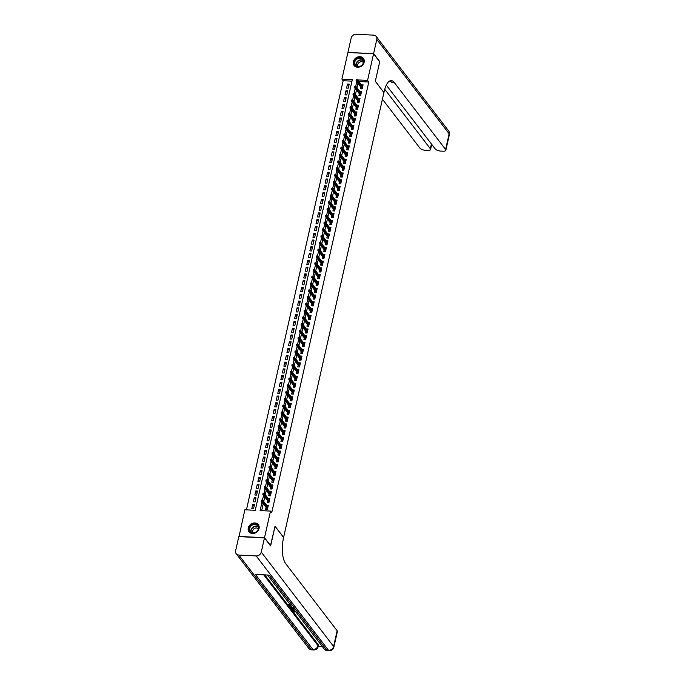 <?xml version="1.0" encoding="UTF-8"?>
<svg xmlns="http://www.w3.org/2000/svg" width="685" height="685" viewBox="0 0 685 685"><rect width="100%" height="100%" fill="white"/><g stroke="black" fill="none" stroke-linecap="round" stroke-linejoin="round"><path stroke-width="1.03" d="M364.155 62.241A5.857 4.941 142.5 0 1 359.736 66.95A5.857 4.941 142.5 0 1 354.102 65.529A5.857 4.941 142.5 0 1 353.349 61.684A5.857 4.941 142.5 0 1 357.767 56.975A5.857 4.941 142.5 0 1 363.401 58.396A5.857 4.941 142.5 0 1 364.155 62.241M259.076 528.52A5.857 4.941 142.5 0 1 254.649 533.23A5.857 4.941 142.5 0 1 249.023 531.808A5.857 4.941 142.5 0 1 248.261 527.964A5.857 4.941 142.5 0 1 252.688 523.254A5.857 4.941 142.5 0 1 258.322 524.676A5.857 4.941 142.5 0 1 259.076 528.52M239.022 536.612L244.862 509.777L255.257 510.316L352.313 79.64L341.918 79.1L347.911 52.488L373.556 53.798L367.562 80.419L357.673 79.914M351.97 81.164L343.151 80.71L246.437 509.863M343.151 80.71L341.918 79.1M360.807 87.141L360.43 88.802L362.159 88.887L363.076 84.82L361.363 84.734M359.274 93.922L358.897 95.583L360.635 95.669L361.552 91.602L359.839 91.516M357.75 100.704L357.373 102.365L359.103 102.459L360.019 98.383L358.306 98.297M356.217 107.485L355.84 109.146L357.579 109.24L358.495 105.165L356.782 105.079M354.684 114.275L354.316 115.928L356.046 116.022L356.962 111.946L355.25 111.86M353.16 121.057L352.784 122.709L354.522 122.803L355.438 118.736L353.725 118.642M351.628 127.838L351.259 129.491L352.989 129.585L353.905 125.518L352.193 125.423M350.103 134.62L349.727 136.281L351.465 136.366L352.381 132.299L350.669 132.205M348.571 141.401L348.203 143.062L349.932 143.148L350.848 139.081L349.136 138.995M347.047 148.183L346.67 149.844L348.408 149.929L349.324 145.862L347.612 145.777M345.514 154.964L345.146 156.625L346.875 156.711L347.792 152.644L346.079 152.558M343.99 161.746L343.613 163.407L345.351 163.492L346.267 159.425L344.555 159.34M342.457 168.527L342.089 170.188L343.819 170.274L344.735 166.207L343.022 166.121M340.933 175.309L340.556 176.97L342.294 177.055L343.211 172.988L341.498 172.903M339.4 182.09L339.032 183.751L340.762 183.845L341.678 179.77L339.966 179.684M337.876 188.872L337.5 190.533L339.238 190.627L340.154 186.551L338.441 186.466M336.344 195.662L335.975 197.314L337.705 197.408L338.621 193.341L336.909 193.247M334.819 202.443L334.443 204.096L336.181 204.19L337.097 200.123L335.385 200.029M333.287 209.225L332.919 210.886L334.648 210.971L335.564 206.904L333.852 206.81M331.763 216.006L331.386 217.667L333.124 217.753L334.04 213.686L332.328 213.592M330.23 222.788L329.862 224.449L331.591 224.534L332.508 220.467L330.795 220.382M328.706 229.569L328.329 231.23L330.067 231.316L330.983 227.249L329.271 227.163M327.173 236.351L326.805 238.012L328.535 238.097L329.451 234.03L327.738 233.945M325.649 243.132L325.272 244.793L327.01 244.879L327.927 240.812L326.214 240.726M324.116 249.914L323.748 251.575L325.478 251.66L326.394 247.593L324.681 247.508M322.592 256.695L322.215 258.356L323.954 258.45L324.87 254.375L323.157 254.289M321.059 263.477L320.691 265.138L322.421 265.232L323.337 261.156L321.625 261.071M319.535 270.267L319.159 271.919L320.897 272.013L321.813 267.938L320.1 267.852M318.003 277.048L317.634 278.701L319.364 278.795L320.28 274.728L318.568 274.634M316.479 283.83L316.102 285.491L317.84 285.576L318.756 281.509L317.044 281.415M314.946 290.611L314.578 292.272L316.307 292.358L317.224 288.291L315.511 288.197M313.422 297.393L313.045 299.054L314.783 299.139L315.699 295.072L313.987 294.987M311.889 304.174L311.521 305.835L313.25 305.921L314.167 301.854L312.454 301.768M310.365 310.956L309.988 312.617L311.726 312.702L312.643 308.635L310.93 308.55M308.832 317.737L308.464 319.398L310.194 319.484L311.11 315.417L309.397 315.331M307.308 324.519L306.931 326.18L308.67 326.265L309.586 322.198L307.873 322.113M305.775 331.3L305.407 332.961L307.137 333.056L308.053 328.98L306.341 328.894M304.251 338.082L303.875 339.743L305.613 339.837L306.529 335.761L304.816 335.676M302.719 344.872L302.35 346.524L304.08 346.619L304.996 342.543L303.284 342.457M301.195 351.653L300.818 353.306L302.556 353.4L303.472 349.333L301.76 349.239M299.662 358.435L299.294 360.087L301.023 360.182L301.939 356.114L300.227 356.02M298.138 365.216L297.761 366.877L299.499 366.963L300.415 362.896L298.703 362.802M296.605 371.998L296.237 373.659L297.966 373.745L298.883 369.677L297.17 369.592M295.081 378.779L294.704 380.44L296.434 380.526L297.358 376.459L295.646 376.373M293.548 385.561L293.18 387.222L294.91 387.308L295.826 383.24L294.113 383.155M292.024 392.342L291.647 394.003L293.377 394.089L294.302 390.022L292.581 389.936M290.491 399.124L290.123 400.785L291.853 400.871L292.769 396.803L291.056 396.718M288.967 405.905L288.591 407.566L290.32 407.661L291.245 403.585L289.524 403.499M287.435 412.687L287.066 414.348L288.796 414.442L289.712 410.366L288 410.281M285.91 419.477L285.534 421.129L287.263 421.224L288.188 417.148L286.467 417.062M284.378 426.258L284.01 427.911L285.739 428.005L286.655 423.938L284.943 423.844M282.854 433.04L282.477 434.692L284.207 434.787L285.131 430.719L283.41 430.625M281.321 439.821L280.953 441.483L282.682 441.568L283.599 437.501L281.886 437.407M279.797 446.603L279.42 448.264L281.15 448.35L282.074 444.282L280.353 444.197M278.264 453.384L277.896 455.046L279.626 455.131L280.542 451.064L278.829 450.978M276.74 460.166L276.363 461.827L278.093 461.913L279.018 457.845L277.297 457.76M275.207 466.947L274.839 468.608L276.569 468.694L277.485 464.627L275.772 464.541M273.683 473.729L273.306 475.39L275.036 475.476L275.961 471.408L274.24 471.323M272.15 480.51L271.782 482.171L273.512 482.257L274.428 478.19L272.716 478.104M270.626 487.292L270.25 488.953L271.979 489.047L272.904 484.971L271.183 484.886M269.094 494.073L268.725 495.735L270.455 495.829L271.371 491.753L269.659 491.667M267.57 500.863L267.193 502.516L268.922 502.61L269.847 498.543L268.126 498.449M254.075 506.283L252.722 504.52L251.806 508.587L253.536 508.681L254.452 504.605L252.722 504.52M255.599 499.502L254.246 497.738L253.33 501.805L255.06 501.899L255.984 497.824L254.246 497.738M257.132 492.721L255.779 490.957L254.863 495.024L256.592 495.109L257.509 491.042L255.779 490.957M258.656 485.939L257.303 484.175L256.387 488.242L258.125 488.328L259.041 484.261L257.303 484.175M260.189 479.157L258.836 477.394L257.92 481.461L259.649 481.546L260.565 477.479L258.836 477.394M261.713 472.376L260.36 470.612L259.444 474.679L261.182 474.765L262.098 470.698L260.36 470.612M263.245 465.594L261.893 463.822L260.976 467.898L262.706 467.983L263.622 463.916L261.893 463.822M264.77 458.813L263.417 457.041L262.501 461.116L264.239 461.202L265.155 457.135L263.417 457.041M266.302 452.031L264.949 450.259L264.033 454.335L265.763 454.42L266.679 450.353L264.949 450.259M267.826 445.25L266.474 443.478L265.557 447.545L267.296 447.639L268.212 443.572L266.474 443.478M269.359 438.46L268.006 436.696L267.09 440.763L268.82 440.857L269.736 436.79L268.006 436.696M270.883 431.678L269.53 429.915L268.614 433.982L270.352 434.076L271.269 430L269.53 429.915M272.416 424.897L271.063 423.133L270.147 427.2L271.876 427.294L272.793 423.219L271.063 423.133M273.94 418.115L272.587 416.352L271.671 420.419L273.409 420.513L274.325 416.437L272.587 416.352M275.473 411.334L274.12 409.57L273.204 413.637L274.933 413.723L275.85 409.656L274.12 409.57M277.005 404.552L275.644 402.789L274.728 406.856L276.466 406.941L277.382 402.874L275.644 402.789M278.53 397.771L277.177 396.007L276.26 400.074L277.99 400.16L278.906 396.093L277.177 396.007M280.062 390.989L278.701 389.217L277.785 393.293L279.523 393.378L280.439 389.311L278.701 389.217M281.586 384.208L280.233 382.435L279.317 386.511L281.047 386.597L281.963 382.53L280.233 382.435M283.119 377.426L281.758 375.654L280.841 379.73L282.58 379.815L283.496 375.748L281.758 375.654M284.643 370.645L283.29 368.873L282.374 372.94L284.104 373.034L285.02 368.967L283.29 368.873M286.176 363.863L284.814 362.091L283.898 366.158L285.636 366.252L286.553 362.185L284.814 362.091M287.7 357.073L286.347 355.309L285.431 359.377L287.161 359.471L288.077 355.395L286.347 355.309M289.233 350.292L287.871 348.528L286.955 352.595L288.693 352.689L289.609 348.614L287.871 348.528M290.757 343.51L289.404 341.746L288.488 345.814L290.217 345.908L291.134 341.832L289.404 341.746M292.289 336.729L290.928 334.965L290.012 339.032L291.75 339.118L292.666 335.051L290.928 334.965M293.814 329.947L292.461 328.183L291.545 332.251L293.274 332.336L294.19 328.269L292.461 328.183M295.346 323.166L293.985 321.402L293.069 325.469L294.807 325.555L295.723 321.488L293.985 321.402M296.87 316.384L295.518 314.62L294.601 318.688L296.331 318.773L297.247 314.706L295.518 314.62M298.403 309.603L297.042 307.83L296.125 311.906L297.864 311.992L298.78 307.925L297.042 307.83M299.927 302.821L298.574 301.049L297.658 305.125L299.388 305.21L300.304 301.143L298.574 301.049M301.46 296.04L300.099 294.267L299.182 298.343L300.921 298.429L301.837 294.362L300.099 294.267M302.984 289.258L301.631 287.486L300.715 291.553L302.445 291.647L303.361 287.58L301.631 287.486M304.517 282.468L303.155 280.704L302.239 284.772L303.977 284.866L304.893 280.79L303.155 280.704M306.041 275.687L304.688 273.923L303.772 277.99L305.501 278.084L306.418 274.009L304.688 273.923M307.574 268.905L306.212 267.141L305.296 271.209L307.034 271.303L307.95 267.227L306.212 267.141M309.098 262.124L307.745 260.36L306.829 264.427L308.558 264.513L309.474 260.446L307.745 260.36M310.63 255.342L309.269 253.578L308.353 257.646L310.091 257.731L311.007 253.664L309.269 253.578M312.154 248.561L310.802 246.797L309.885 250.864L311.615 250.95L312.531 246.883L310.802 246.797M313.687 241.779L312.326 240.015L311.41 244.083L313.148 244.168L314.064 240.101L312.326 240.015M315.211 234.998L313.858 233.225L312.942 237.301L314.672 237.387L315.588 233.32L313.858 233.225M316.744 228.216L315.383 226.444L314.466 230.52L316.205 230.605L317.121 226.538L315.383 226.444M318.268 221.435L316.915 219.662L315.999 223.738L317.729 223.824L318.645 219.757L316.915 219.662M319.801 214.653L318.439 212.881L317.523 216.948L319.261 217.042L320.178 212.975L318.439 212.881M321.325 207.863L319.972 206.099L319.056 210.167L320.785 210.261L321.702 206.185L319.972 206.099M322.858 201.082L321.496 199.318L320.58 203.385L322.318 203.479L323.234 199.403L321.496 199.318M324.382 194.3L323.029 192.536L322.113 196.604L323.842 196.698L324.758 192.622L323.029 192.536M325.914 187.519L324.553 185.755L323.637 189.822L325.375 189.908L326.291 185.84L324.553 185.755M327.439 180.737L326.086 178.973L325.169 183.041L326.899 183.126L327.815 179.059L326.086 178.973M328.971 173.956L327.61 172.192L326.694 176.259L328.432 176.345L329.348 172.277L327.61 172.192M330.495 167.174L329.142 165.41L328.226 169.478L329.956 169.563L330.872 165.496L329.142 165.41M332.028 160.393L330.667 158.62L329.75 162.696L331.489 162.782L332.405 158.715L330.667 158.62M333.552 153.611L332.199 151.839L331.283 155.915L333.013 156L333.929 151.933L332.199 151.839M335.085 146.83L333.723 145.057L332.807 149.133L334.545 149.219L335.462 145.151L333.723 145.057M336.609 140.048L335.256 138.276L334.34 142.343L336.07 142.437L336.986 138.37L335.256 138.276M338.142 133.258L336.789 131.494L335.864 135.561L337.602 135.656L338.518 131.589L336.789 131.494M339.666 126.477L338.313 124.713L337.397 128.78L339.126 128.874L340.043 124.798L338.313 124.713M341.199 119.695L339.846 117.931L338.921 121.998L340.659 122.093L341.575 118.017L339.846 117.931M342.723 112.914L341.37 111.15L340.454 115.217L342.183 115.311L343.099 111.235L341.37 111.15M344.255 106.132L342.902 104.368L341.978 108.435L343.716 108.521L344.632 104.454L342.902 104.368M345.779 99.351L344.427 97.587L343.51 101.654L345.24 101.74L346.156 97.672L344.427 97.587M347.312 92.569L345.959 90.805L345.034 94.872L346.773 94.958L347.689 90.891L345.959 90.805M348.297 88.177L349.213 84.109L347.483 84.024L346.567 88.091L348.297 88.177M261.961 502.328L260.112 510.565L270.507 511.096L271.731 512.697L368.787 82.029L358.897 81.515M357.955 83.433L356.979 87.783M356.431 90.215L355.446 94.564M354.899 96.996L353.922 101.346M353.374 103.778L352.39 108.127M351.842 110.559L350.866 114.917M350.318 117.34L349.333 121.699M348.785 124.122L347.809 128.48M347.261 130.903L346.276 135.262M345.728 137.694L344.752 142.043M344.204 144.475L343.219 148.825M342.671 151.257L341.695 155.606M341.147 158.038L340.162 162.388M339.614 164.82L338.638 169.169M338.09 171.601L337.106 175.951M336.558 178.383L335.582 182.732M335.033 185.164L334.049 189.522M333.501 191.946L332.525 196.304M331.977 198.727L330.992 203.085M330.444 205.509L329.468 209.867M328.92 212.29L327.935 216.648M327.387 219.08L326.411 223.43M325.863 225.862L324.878 230.211M324.33 232.643L323.354 236.993M322.806 239.425L321.822 243.774M321.274 246.206L320.297 250.556M319.749 252.988L318.765 257.337M318.217 259.769L317.241 264.127M316.693 266.551L315.708 270.909M315.16 273.332L314.184 277.69M313.636 280.114L312.651 284.472M312.103 286.895L311.127 291.253M310.579 293.685L309.594 298.035M309.046 300.467L308.07 304.816M307.522 307.248L306.537 311.598M305.99 314.03L305.013 318.379M304.465 320.811L303.481 325.161M302.933 327.593L301.957 331.942M301.409 334.374L300.424 338.724M299.876 341.156L298.9 345.514M298.352 347.937L297.367 352.296M296.819 354.719L295.843 359.077M295.295 361.5L294.31 365.858M293.762 368.29L292.786 372.64M292.238 375.072L291.253 379.421M290.705 381.853L289.721 386.203M289.181 388.635L288.197 392.984M287.649 395.416L286.664 399.766M286.125 402.198L285.14 406.548M284.592 408.979L283.607 413.329M283.068 415.761L282.083 420.119M281.535 422.542L280.55 426.901M280.011 429.324L279.026 433.682M278.478 436.105L277.493 440.464M276.954 442.887L275.969 447.245M275.421 449.677L274.437 454.027M273.897 456.458L272.913 460.808M272.365 463.24L271.38 467.59M270.84 470.021L269.856 474.371M269.308 476.803L268.323 481.153M267.784 483.584L266.799 487.934M266.251 490.366L265.266 494.724M264.718 497.147L263.742 501.506M263.194 503.929L261.679 510.642M266.037 507.645L265.669 509.297L267.398 509.392L268.315 505.324L266.602 505.23M373.556 53.798L379.713 61.83L375.32 81.327L383.925 92.561L283.59 537.468M283.667 537.477L275.053 526.243L270.447 545.731M270.661 545.74L264.504 537.716L238.859 536.398M368.787 82.029L367.562 80.419M270.507 511.096L264.504 537.716M356.731 81.823L355.669 86.524M355.198 88.605L354.136 93.306M353.674 95.395L352.612 100.087M352.141 102.176L351.08 106.869M350.617 108.958L349.555 113.65M349.085 115.739L348.023 120.44M347.56 122.521L346.499 127.222M346.028 129.302L344.966 134.003M344.504 136.084L343.442 140.785M342.971 142.865L341.909 147.566M341.447 149.647L340.385 154.348M339.914 156.428L338.852 161.129M338.39 163.21L337.328 167.911M336.857 170L335.796 174.692M335.333 176.781L334.271 181.474M333.8 183.563L332.739 188.255M332.276 190.344L331.215 195.045M330.744 197.126L329.682 201.827M329.22 203.907L328.158 208.608M327.687 210.689L326.625 215.39M326.163 217.47L325.101 222.171M324.63 224.252L323.568 228.953M323.097 231.033L322.044 235.734M321.573 237.815L320.511 242.516M320.041 244.596L318.987 249.297M318.516 251.386L317.455 256.079M316.984 258.168L315.931 262.86M315.46 264.949L314.398 269.642M313.927 271.731L312.874 276.432M312.403 278.512L311.341 283.213M310.87 285.294L309.817 289.995M309.346 292.075L308.284 296.776M307.813 298.857L306.76 303.558M306.289 305.638L305.227 310.339M304.757 312.42L303.703 317.121M303.232 319.201L302.171 323.902M301.7 325.992L300.647 330.684M300.176 332.773L299.114 337.465M298.643 339.554L297.59 344.247M297.119 346.336L296.057 351.037M295.586 353.117L294.533 357.818M294.062 359.899L293 364.6M292.529 366.68L291.476 371.381M291.005 373.462L289.943 378.163M289.472 380.243L288.419 384.944M287.948 387.025L286.887 391.726M286.416 393.806L285.362 398.507M284.892 400.597L283.83 405.289M283.359 407.378L282.306 412.07M281.835 414.16L280.773 418.852M280.302 420.941L279.249 425.642M278.778 427.723L277.716 432.423M277.245 434.504L276.192 439.205M275.721 441.286L274.659 445.986M274.188 448.067L273.135 452.768M272.664 454.849L271.602 459.549M271.132 461.63L270.078 466.331M269.607 468.412L268.546 473.112M268.075 475.202L267.022 479.894M266.551 481.983L265.489 486.675M265.018 488.765L263.965 493.457M263.494 495.546L262.432 500.247M348.836 85.788L347.483 84.024M262.047 500.863L262.192 500.187L261.507 500.153L261.353 500.829L262.578 501.566L262.852 500.341L267.938 506.977M267.664 508.201L262.578 501.566L261.327 501.506L267.458 509.109M261.353 500.829L261.327 501.506M262.852 500.341L262.192 500.187M258.433 526.414A5.069 4.273 142.5 0 1 255.317 532.579A5.069 4.273 142.5 0 1 249.297 530.575A5.069 4.273 142.5 0 1 252.422 524.41A5.069 4.273 142.5 0 1 258.433 526.414M249.76 530.584A4.692 3.956 -37.5 0 0 250.265 531.517A4.692 3.956 -37.5 0 0 255.882 532.151A4.692 3.956 -37.5 0 0 258.219 526.731A4.692 3.956 -37.5 0 0 257.714 525.797A4.692 3.956 -37.5 0 0 252.097 525.164A4.692 3.956 -37.5 0 0 249.76 530.584M258.331 528.837A3.339 2.817 -37.5 0 0 254.358 528.563A3.339 2.817 -37.5 0 0 252.774 532.373A3.339 2.817 -37.5 0 0 253.039 532.896M258.673 525.215A5.822 4.906 -37.5 0 0 258.485 524.958A5.822 4.906 -37.5 0 0 251.523 524.171A5.822 4.906 -37.5 0 0 248.621 530.884A5.822 4.906 -37.5 0 0 249.246 532.039A5.822 4.906 -37.5 0 0 249.451 532.288M363.512 60.134A5.069 4.273 142.5 0 1 360.396 66.299A5.069 4.273 142.5 0 1 354.376 64.296A5.069 4.273 142.5 0 1 357.501 58.131A5.069 4.273 142.5 0 1 363.512 60.134M354.839 64.304A4.692 3.956 -37.5 0 0 355.344 65.238A4.692 3.956 -37.5 0 0 360.961 65.871A4.692 3.956 -37.5 0 0 363.298 60.451A4.692 3.956 -37.5 0 0 362.793 59.518A4.692 3.956 -37.5 0 0 357.185 58.884A4.692 3.956 -37.5 0 0 354.839 64.304M363.41 62.558A3.339 2.817 -37.5 0 0 359.437 62.284A3.339 2.817 -37.5 0 0 357.853 66.094A3.339 2.817 -37.5 0 0 358.118 66.616M363.752 58.936A5.822 4.906 -37.5 0 0 363.564 58.679A5.822 4.906 -37.5 0 0 356.602 57.882A5.822 4.906 -37.5 0 0 353.7 64.604A5.822 4.906 -37.5 0 0 354.325 65.76A5.822 4.906 -37.5 0 0 354.53 66.008M293.308 610.72L294.764 611.311L294.713 612.116L292.726 611.26L292.837 610.138M294.25 609.915L292.015 610.266L291.913 609.436L292.538 609.35M290.783 605.394L291.356 606.396L290.097 605.36L288.659 605.283L289.524 606.422L289.044 606.396L287.965 604.992L288.094 604.444L290.14 604.555M289.216 605.317L289.524 606.422M264.77 574.895L318.242 644.645A4.504 1.704 12.7 0 1 318.482 645.424L318.251 646.434A4.504 1.704 -167.3 0 0 318.011 645.664L318.242 644.645M318.234 646.494L322.455 646.708M289.567 606.234L290.817 606.293M264.461 537.922L238.817 536.603L235.623 550.774A4.504 3.802 -37.5 0 0 236.205 553.728A4.504 3.802 -37.5 0 0 238.859 555.055L256.19 555.946A4.504 3.802 -37.5 0 0 261.268 552.093L264.461 537.922L270.609 545.945L275.036 526.311L283.65 537.545L283.384 538.693A18.778 7.184 92.9 0 0 285.722 563.678L337.148 630.765A4.504 1.704 12.7 0 1 337.38 631.536L333.843 647.239A4.504 1.704 -167.3 0 0 333.604 646.46L337.148 630.765M261.268 552.093L333.604 646.46A4.504 3.802 142.5 0 1 328.535 650.322L326.796 650.228L269.222 575.117L255.359 574.407L312.934 649.517L311.204 649.431A4.504 3.802 142.5 0 1 308.541 648.104L236.205 553.728M287.965 604.992L290.577 605.12M293.137 608.46L289.858 607.458L289.335 606.764L291.938 606.901M292.144 607.175L290.02 607.064L290.971 607.929L293.677 607.929M290.449 606.919L292.572 607.638M290.971 607.929L291.091 607.389M292.444 608.186L292.555 607.698M291.793 609.975L292.906 609.821L290.603 608.426L293.582 609.042M293.779 609.299L292.82 609.111L293.317 609.761L294.062 609.667M293.317 609.761L293.445 609.23M294.927 610.797L293.283 610.849M293.111 611.02L294.644 611.851L294.764 611.311M292.726 611.26L294.31 610.001M294.207 610.481L294.721 610.523M373.608 53.601L379.755 61.624L375.329 81.258L383.942 92.492L384.208 91.336A18.778 7.184 -87.1 0 1 391.323 80.607A18.778 7.184 -87.1 0 1 394.175 82.405L445.601 149.493L449.137 133.789L376.801 39.422L373.608 53.601L348.126 52.497M384.739 89.247L430.317 148.705A4.504 1.704 -167.3 0 1 430.557 149.484A4.504 1.704 -167.3 0 1 427.637 150.417L425.591 150.315A4.504 1.704 -167.3 0 1 419.956 148.174L382.427 99.214M376.801 39.422A4.504 3.802 -37.5 0 0 376.219 36.468A4.504 3.802 -37.5 0 0 373.556 35.14L356.234 34.25A4.504 3.802 -37.5 0 0 351.157 38.103L347.963 52.283M386.297 85.12L435.24 148.962A4.504 1.704 -167.3 0 0 440.875 151.102L442.921 151.205A4.504 1.704 -167.3 0 0 445.841 150.272A4.504 1.704 -167.3 0 0 445.601 149.493M390.056 80.83A18.778 7.184 -87.1 0 1 391.683 82.277L394.175 82.405M263.571 494.082L263.725 493.405L263.031 493.371L262.877 494.048L264.11 494.784L264.384 493.56L269.47 500.196M269.196 501.42L264.11 494.784L262.86 494.716L268.991 502.328M262.877 494.048L262.86 494.716M264.384 493.56L263.725 493.405M265.104 487.3L265.249 486.624L264.564 486.581L264.41 487.266L265.634 488.003L265.908 486.778L270.995 493.414M270.721 494.638L265.634 488.003L264.393 487.934L270.207 495.529M264.41 487.266L264.393 487.934M265.908 486.778L265.249 486.624M266.628 480.519L266.782 479.842L266.088 479.8L265.934 480.485L267.167 481.221L267.441 479.997L272.527 486.633M272.253 487.857L267.167 481.221L265.917 481.153L271.74 488.747M265.934 480.485L265.917 481.153M267.441 479.997L266.782 479.842M268.16 473.737L268.306 473.052L267.621 473.018L267.467 473.695L268.691 474.44L268.965 473.215L274.051 479.851M273.777 481.075L268.691 474.44L267.45 474.371L273.572 481.983M267.467 473.695L267.45 474.371M268.965 473.215L268.306 473.052M269.684 466.956L269.839 466.271L269.145 466.237L268.991 466.913L270.224 467.658L270.498 466.434L275.584 473.07M275.31 474.285L270.224 467.658L268.974 467.59L275.105 475.202M268.991 466.913L268.974 467.59M270.498 466.434L269.839 466.271M271.217 460.166L271.363 459.489L270.678 459.455L270.524 460.132L271.748 460.877L272.022 459.652L277.108 466.288M276.834 467.504L271.748 460.877L270.507 460.808L276.32 468.403M270.524 460.132L270.507 460.808M272.022 459.652L271.363 459.489M272.741 453.384L272.895 452.708L272.202 452.674L272.048 453.35L273.281 454.087L273.555 452.871L278.641 459.507M278.367 460.722L273.281 454.087L272.031 454.027L278.161 461.63M272.048 453.35L272.031 454.027M273.555 452.871L272.895 452.708M274.274 446.603L274.42 445.926L273.735 445.892L273.58 446.569L274.805 447.305L275.079 446.089L280.165 452.725M279.891 453.941L274.805 447.305L273.563 447.245L279.685 454.849M273.58 446.569L273.563 447.245M275.079 446.089L274.42 445.926M275.798 439.821L275.952 439.145L275.259 439.111L275.105 439.787L276.338 440.524L276.612 439.308L281.698 445.944M281.424 447.159L276.338 440.524L275.087 440.464L280.91 448.05M275.105 439.787L275.087 440.464M276.612 439.308L275.952 439.145M277.331 433.04L277.476 432.363L276.791 432.329L276.637 433.006L277.862 433.742L278.136 432.526L283.222 439.153M282.948 440.378L277.862 433.742L276.62 433.682L282.742 441.286M276.637 433.006L276.62 433.682M278.136 432.526L277.476 432.363M278.855 426.258L279.009 425.582L278.315 425.548L278.161 426.224L279.394 426.96L279.668 425.745L284.755 432.372M284.481 433.596L279.394 426.96L278.144 426.901L284.275 434.504M278.161 426.224L278.144 426.901M279.668 425.745L279.009 425.582M280.388 419.477L280.542 418.8L279.848 418.766L279.694 419.443L280.918 420.179L281.192 418.955L286.279 425.591M286.005 426.815L280.918 420.179L279.677 420.119L285.491 427.705M279.694 419.443L279.677 420.119M281.192 418.955L280.542 418.8M281.912 412.695L282.066 412.019L281.372 411.976L281.218 412.661L282.451 413.397L282.725 412.173L287.811 418.809M287.537 420.033L282.451 413.397L281.201 413.329L287.024 420.924M281.218 412.661L281.201 413.329M282.725 412.173L282.066 412.019M283.444 405.914L283.599 405.237L282.905 405.195L282.751 405.88L283.975 406.616L284.249 405.392L289.335 412.027M289.061 413.252L283.975 406.616L282.734 406.548L288.856 414.16M282.751 405.88L282.734 406.548M284.249 405.392L283.599 405.237M284.969 399.132L285.123 398.447L284.429 398.413L284.275 399.09L285.508 399.834L285.782 398.61L290.868 405.246M290.594 406.47L285.508 399.834L284.258 399.766L290.389 407.378M284.275 399.09L284.258 399.766M285.782 398.61L285.123 398.447M286.501 392.351L286.655 391.666L285.962 391.632L285.808 392.308L287.032 393.053L287.306 391.829L292.392 398.464M292.118 399.689L287.032 393.053L285.791 392.984L291.604 400.579M285.808 392.308L285.791 392.984M287.306 391.829L286.655 391.666M288.025 385.561L288.179 384.884L287.486 384.85L287.332 385.527L288.565 386.272L288.839 385.047L293.925 391.683M293.651 392.899L288.565 386.272L287.315 386.203L293.445 393.806M287.332 385.527L287.315 386.203M288.839 385.047L288.179 384.884M289.558 378.779L289.712 378.103L289.019 378.069L288.865 378.745L290.089 379.481L290.363 378.266L295.449 384.901M295.175 386.117L290.089 379.481L288.847 379.421L294.97 387.025M288.865 378.745L288.847 379.421M290.363 378.266L289.712 378.103M291.082 371.998L291.236 371.321L290.543 371.287L290.389 371.964L291.622 372.7L291.896 371.484L296.982 378.12M296.708 379.336L291.622 372.7L290.371 372.64L296.194 380.226M290.389 371.964L290.371 372.64M291.896 371.484L291.236 371.321M292.615 365.216L292.769 364.54L292.075 364.506L291.921 365.182L293.146 365.918L293.42 364.703L298.506 371.339M298.232 372.554L293.146 365.918L291.904 365.858L298.026 373.462M291.921 365.182L291.904 365.858M293.42 364.703L292.769 364.54M294.139 358.435L294.293 357.758L293.6 357.724L293.445 358.401L294.678 359.137L294.952 357.921L300.039 364.557M299.765 365.773L294.678 359.137L293.428 359.077L299.559 366.68M293.445 358.401L293.428 359.077M294.952 357.921L294.293 357.758M295.672 351.653L295.826 350.977L295.132 350.943L294.978 351.619L296.203 352.355L296.477 351.14L301.563 357.767M301.289 358.991L296.203 352.355L294.961 352.296L300.775 359.882M294.978 351.619L294.961 352.296M296.477 351.14L295.826 350.977M297.196 344.872L297.35 344.195L296.656 344.161L296.502 344.838L297.735 345.574L298.009 344.349L303.095 350.985M302.821 352.21L297.735 345.574L296.485 345.514L302.308 353.1M296.502 344.838L296.485 345.514M298.009 344.349L297.35 344.195M298.728 338.09L298.883 337.414L298.189 337.371L298.035 338.056L299.259 338.792L299.533 337.568L304.619 344.204M304.345 345.428L299.259 338.792L298.018 338.724L304.14 346.336M298.035 338.056L298.018 338.724M299.533 337.568L298.883 337.414M300.253 331.309L300.407 330.632L299.713 330.59L299.559 331.275L300.792 332.011L301.066 330.786L306.152 337.422M305.878 338.647L300.792 332.011L299.542 331.942L305.673 339.554M299.559 331.275L299.542 331.942M301.066 330.786L300.407 330.632M301.785 324.527L301.939 323.842L301.246 323.808L301.092 324.493L302.316 325.229L302.59 324.005L307.676 330.641M307.402 331.865L302.316 325.229L301.075 325.161L306.889 332.756M301.092 324.493L301.075 325.161M302.59 324.005L301.939 323.842M303.309 317.746L303.464 317.061L302.77 317.027L302.616 317.703L303.849 318.448L304.123 317.224L309.209 323.859M308.935 325.084L303.849 318.448L302.599 318.379L308.729 325.992M302.616 317.703L302.599 318.379M304.123 317.224L303.464 317.061M304.842 310.956L304.996 310.279L304.303 310.245L304.149 310.921L305.373 311.666L305.647 310.442L310.733 317.078M310.459 318.294L305.373 311.666L304.131 311.598L310.254 319.21M304.149 310.921L304.131 311.598M305.647 310.442L304.996 310.279M306.366 304.174L306.52 303.498L305.827 303.464L305.673 304.14L306.906 304.876L307.18 303.66L312.266 310.296M311.992 311.512L306.906 304.876L305.656 304.816L311.478 312.411M305.673 304.14L305.656 304.816M307.18 303.66L306.52 303.498M307.899 297.393L308.053 296.716L307.359 296.682L307.205 297.358L308.43 298.095L308.704 296.879L313.79 303.515M313.516 304.731L308.43 298.095L307.188 298.035L313.31 305.638M307.205 297.358L307.188 298.035M308.704 296.879L308.053 296.716M309.423 290.611L309.577 289.935L308.884 289.901L308.729 290.577L309.962 291.313L310.236 290.097L315.323 296.733M315.049 297.949L309.962 291.313L308.712 291.253L314.843 298.857M308.729 290.577L308.712 291.253M310.236 290.097L309.577 289.935M310.956 283.83L311.11 283.153L310.416 283.119L310.262 283.796L311.487 284.532L311.761 283.316L316.847 289.952M316.573 291.168L311.487 284.532L310.245 284.472L316.059 292.058M310.262 283.796L310.245 284.472M311.761 283.316L311.11 283.153M312.48 277.048L312.634 276.372L311.94 276.338L311.786 277.014L313.019 277.75L313.293 276.534L318.379 283.162M318.105 284.386L313.019 277.75L311.769 277.69L317.592 285.277M311.786 277.014L311.769 277.69M313.293 276.534L312.634 276.372M314.013 270.267L314.167 269.59L313.473 269.556L313.319 270.233L314.543 270.969L314.817 269.744L319.912 276.38M319.63 277.605L314.543 270.969L313.302 270.909L319.424 278.512M313.319 270.233L313.302 270.909M314.817 269.744L314.167 269.59M315.537 263.485L315.691 262.809L314.997 262.775L314.843 263.451L316.076 264.187L316.35 262.963L321.436 269.599M321.162 270.823L316.076 264.187L314.826 264.119L320.957 271.731M314.843 263.451L314.826 264.119M316.35 262.963L315.691 262.809M317.069 256.704L317.224 256.027L316.53 255.984L316.376 256.669L317.6 257.406L317.883 256.181L322.969 262.817M322.686 264.042L317.6 257.406L316.359 257.337L322.173 264.932M316.376 256.669L316.359 257.337M317.883 256.181L317.224 256.027M318.593 249.922L318.748 249.237L318.054 249.203L317.9 249.888L319.133 250.624L319.407 249.4L324.493 256.036M324.219 257.26L319.133 250.624L317.883 250.556L324.014 258.168M317.9 249.888L317.883 250.556M319.407 249.4L318.748 249.237M320.126 243.141L320.28 242.456L319.587 242.421L319.433 243.098L320.657 243.843L320.94 242.618L326.026 249.254M325.743 250.479L320.657 243.843L319.416 243.774L325.538 251.386M319.433 243.098L319.416 243.774M320.94 242.618L320.28 242.456M321.65 236.359L321.804 235.674L321.111 235.64L320.957 236.316L322.19 237.061L322.464 235.837L327.55 242.473M327.276 243.689L322.19 237.061L320.94 236.993L326.762 244.588M320.957 236.316L320.94 236.993M322.464 235.837L321.804 235.674M323.183 229.569L323.337 228.893L322.644 228.858L322.489 229.535L323.714 230.28L323.996 229.055L329.083 235.691M328.8 236.907L323.714 230.28L322.472 230.211L328.594 237.815M322.489 229.535L322.472 230.211M323.996 229.055L323.337 228.893M324.707 222.788L324.861 222.111L324.168 222.077L324.014 222.753L325.247 223.49L325.521 222.274L330.607 228.91M330.333 230.126L325.247 223.49L323.996 223.43L330.127 231.033M324.014 222.753L323.996 223.43M325.521 222.274L324.861 222.111M326.24 216.006L326.394 215.33L325.7 215.295L325.546 215.972L326.771 216.708L327.053 215.492L332.139 222.128M331.857 223.344L326.771 216.708L325.529 216.648L331.343 224.235M325.546 215.972L325.529 216.648M327.053 215.492L326.394 215.33M327.764 209.225L327.918 208.548L327.224 208.514L327.07 209.19L328.303 209.927L328.577 208.711L333.663 215.347M333.389 216.563L328.303 209.927L327.053 209.867L332.876 217.453M327.07 209.19L327.053 209.867M328.577 208.711L327.918 208.548M329.297 202.443L329.451 201.767L328.757 201.732L328.603 202.409L329.827 203.145L330.11 201.929L335.196 208.557M334.914 209.781L329.827 203.145L328.586 203.085L334.717 210.689M328.603 202.409L328.586 203.085M330.11 201.929L329.451 201.767M330.821 195.662L330.975 194.985L330.281 194.951L330.127 195.627L331.36 196.364L331.634 195.139L336.72 201.775M336.446 203L331.36 196.364L330.11 196.304L336.241 203.907M330.127 195.627L330.11 196.304M331.634 195.139L330.975 194.985M332.353 188.88L332.508 188.204L331.814 188.169L331.66 188.846L332.884 189.582L333.167 188.358L338.253 194.994M337.97 196.218L332.884 189.582L331.643 189.514L337.457 197.109M331.66 188.846L331.643 189.514M333.167 188.358L332.508 188.204M333.878 182.099L334.032 181.422L333.338 181.379L333.184 182.064L334.417 182.801L334.691 181.576L339.777 188.212M339.503 189.437L334.417 182.801L333.167 182.732L339.298 190.344M333.184 182.064L333.167 182.732M334.691 181.576L334.032 181.422M335.41 175.317L335.564 174.641L334.871 174.598L334.717 175.283L335.941 176.019L336.224 174.795L341.31 181.431M341.027 182.655L335.941 176.019L334.7 175.951L340.83 183.563M334.717 175.283L334.7 175.951M336.224 174.795L335.564 174.641M336.934 168.536L337.089 167.851L336.395 167.816L336.241 168.493L337.474 169.238L337.748 168.013L342.834 174.649M342.56 175.874L337.474 169.238L336.224 169.169L342.046 176.764M336.241 168.493L336.224 169.169M337.748 168.013L337.089 167.851M338.467 161.754L338.621 161.069L337.928 161.035L337.774 161.711L338.998 162.456L339.281 161.232L344.367 167.868M344.084 169.092L338.998 162.456L337.756 162.388L343.887 170M337.774 161.711L337.756 162.388M339.281 161.232L338.621 161.069M339.991 154.964L340.145 154.288L339.452 154.253L339.298 154.93L340.531 155.675L340.805 154.45L345.891 161.086M345.617 162.302L340.531 155.675L339.281 155.606L345.411 163.21M339.298 154.93L339.281 155.606M340.805 154.45L340.145 154.288M341.524 148.183L341.678 147.506L340.984 147.472L340.83 148.148L342.055 148.885L342.337 147.669L347.423 154.305M347.141 155.521L342.055 148.885L340.813 148.825L346.627 156.42M340.83 148.148L340.813 148.825M342.337 147.669L341.678 147.506M343.048 141.401L343.202 140.725L342.509 140.69L342.354 141.367L343.587 142.103L343.861 140.887L348.948 147.523M348.674 148.739L343.587 142.103L342.337 142.043L348.468 149.647M342.354 141.367L342.337 142.043M343.861 140.887L343.202 140.725M344.581 134.62L344.735 133.943L344.041 133.909L343.887 134.585L345.112 135.322L345.394 134.106L350.48 140.742M350.198 141.958L345.112 135.322L343.87 135.262L350.001 142.865M343.887 134.585L343.87 135.262M345.394 134.106L344.735 133.943M346.105 127.838L346.259 127.162L345.565 127.127L345.411 127.804L346.644 128.54L346.918 127.324L352.004 133.952M351.73 135.176L346.644 128.54L345.394 128.48L351.525 136.084M345.411 127.804L345.394 128.48M346.918 127.324L346.259 127.162M347.637 121.057L347.792 120.38L347.098 120.346L346.944 121.022L348.168 121.759L348.451 120.543L353.537 127.17M353.255 128.395L348.168 121.759L346.927 121.699L352.741 129.285M346.944 121.022L346.927 121.699M348.451 120.543L347.792 120.38M349.162 114.275L349.316 113.599L348.622 113.564L348.468 114.241L349.701 114.977L349.975 113.753L355.061 120.389M354.787 121.613L349.701 114.977L348.451 114.917L354.582 122.521M348.468 114.241L348.451 114.917M349.975 113.753L349.316 113.599M350.694 107.494L350.848 106.817L350.155 106.774L350.001 107.459L351.225 108.196L351.508 106.971L356.594 113.607M356.311 114.832L351.225 108.196L349.984 108.127L356.114 115.739M350.001 107.459L349.984 108.127M351.508 106.971L350.848 106.817M352.218 100.712L352.373 100.036L351.679 99.993L351.525 100.678L352.758 101.414L353.032 100.19L358.118 106.826M357.844 108.05L352.758 101.414L351.508 101.346L357.33 108.941M351.525 100.678L351.508 101.346M353.032 100.19L352.373 100.036M353.751 93.931L353.905 93.246L353.212 93.211L353.058 93.888L354.282 94.633L354.565 93.408L359.651 100.044M359.368 101.269L354.282 94.633L353.04 94.564L358.854 102.159M353.058 93.888L353.04 94.564M354.565 93.408L353.905 93.246M355.275 87.149L355.429 86.464L354.736 86.43L354.582 87.106L355.815 87.851L356.089 86.627L361.175 93.263M360.901 94.487L355.815 87.851L354.565 87.783L360.695 95.395M354.582 87.106L354.565 87.783M356.089 86.627L355.429 86.464M356.808 80.359L356.962 79.683L356.268 79.648L356.114 80.325L357.339 81.07L357.621 79.845L362.707 86.481M362.433 87.697L357.339 81.07L356.097 81.001L361.911 88.596M356.114 80.325L356.097 81.001M357.621 79.845L356.962 79.683M258.322 527.065A4.538 3.827 -37.5 0 0 253.099 527.424A4.538 3.827 -37.5 0 0 251.301 532.356A4.538 3.827 -37.5 0 0 251.326 532.425M251.035 532.245A4.692 3.956 142.5 0 1 252.868 527.193A4.692 3.956 142.5 0 1 258.219 526.739M363.401 60.785A4.538 3.827 -37.5 0 0 358.186 61.145A4.538 3.827 -37.5 0 0 356.38 66.068A4.538 3.827 -37.5 0 0 356.414 66.145M356.123 65.966A4.692 3.956 142.5 0 1 357.947 60.914A4.692 3.956 142.5 0 1 363.307 60.46M238.859 555.055L311.204 649.431A4.504 1.721 92.9 0 0 311.889 649.86L313.619 649.945A4.504 1.721 -87.1 0 1 312.934 649.517A4.504 3.802 142.5 0 0 318.011 645.664L263.716 574.835M267.51 575.032L324.133 648.9A4.504 3.802 142.5 0 0 326.796 650.228A4.504 1.721 92.9 0 0 327.481 650.664L329.22 650.75A4.504 1.721 -87.1 0 1 328.535 650.322L256.19 555.946M430.317 148.705L431.396 143.944M449.137 133.789A4.504 1.704 12.7 0 1 449.377 134.568A4.504 4.504 0 0 0 448.564 130.835A4.504 3.802 142.5 0 1 449.137 133.789M324.133 648.9A4.504 4.504 0 0 0 327.481 650.664M329.22 650.75A4.504 4.504 0 0 0 333.843 647.239M308.541 648.104A4.504 4.504 0 0 0 311.889 649.86M313.619 649.945A4.504 4.504 0 0 0 318.251 646.434M430.557 149.484L431.713 144.355M445.841 150.272L449.377 134.568M448.564 130.835L376.219 36.468"/></g></svg>
